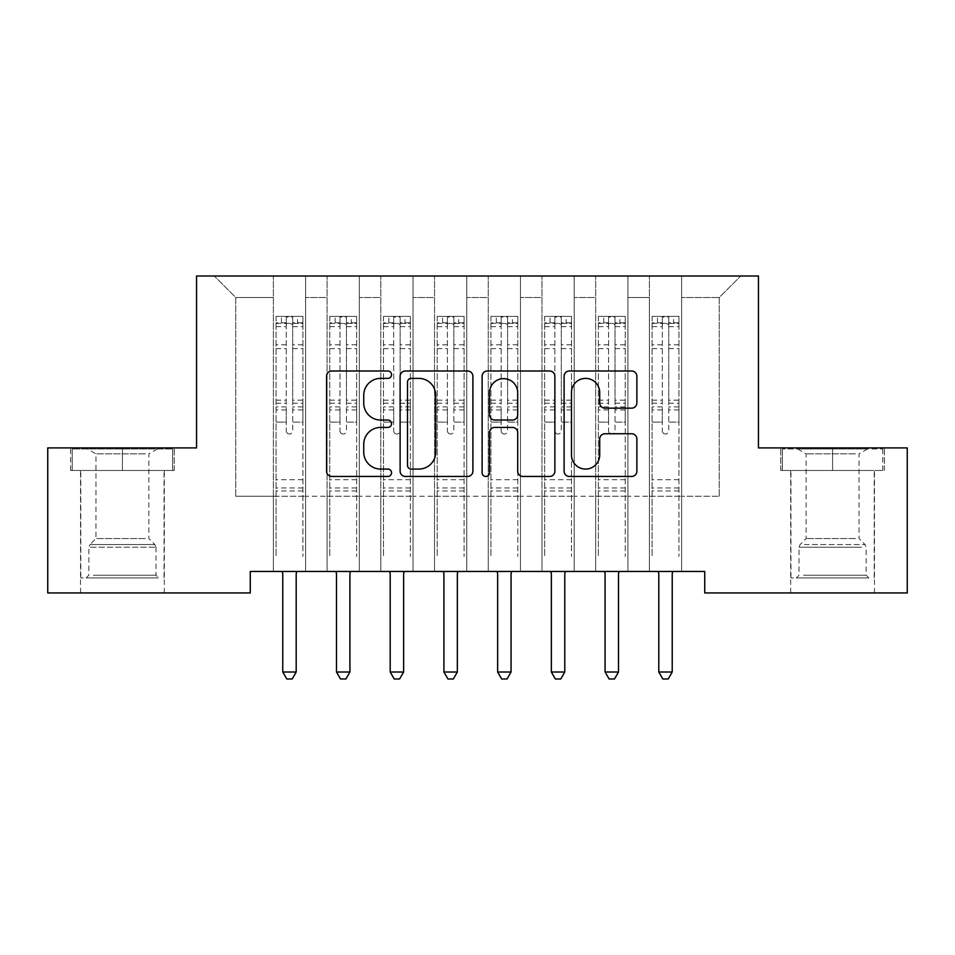 <?xml version="1.0" encoding="UTF-8"?>
<svg xmlns="http://www.w3.org/2000/svg" width="955" height="955" viewBox="0 0 955 955"><rect width="100%" height="100%" fill="white"/><g stroke="black" fill="none" stroke-linecap="round" stroke-linejoin="round"><path stroke-width="0.72" stroke-dasharray="4.78 3.58" d="M391.55 374.694A3.689 3.689 0 0 0 387.861 370.994L331.839 370.994A5.276 5.276 0 0 0 326.562 376.27L326.562 471.185A5.276 5.276 0 0 0 331.839 476.461L387.861 476.461A3.689 3.689 0 0 0 391.55 472.761A3.689 3.689 0 0 0 387.861 469.072L380.615 469.072A16.868 16.868 0 0 1 363.736 452.204L363.736 444.29A16.868 16.868 0 0 1 380.615 427.422L387.861 427.422A3.689 3.689 0 0 0 391.55 423.722A3.689 3.689 0 0 0 387.861 420.033L380.615 420.033A16.868 16.868 0 0 1 363.736 403.165L363.736 395.251A16.868 16.868 0 0 1 380.615 378.383L387.861 378.383A3.689 3.689 0 0 0 391.55 374.694M832.581 470.469L780.736 470.469L832.581 470.469L832.581 447.907L780.736 447.907L884.426 447.907L832.581 447.907L832.581 470.469L782.36 470.469L882.814 470.469L832.581 470.469L832.581 448.981L782.36 448.981L882.814 448.981L832.581 448.981L832.581 470.469M832.581 592.948L790.68 592.948L832.581 592.948M122.419 470.469L70.575 470.469L174.252 470.469L122.419 470.469L122.419 447.907L174.252 447.907L70.575 447.907L122.419 447.907L122.419 470.469L72.198 470.469L172.64 470.469L122.419 470.469L122.419 448.981L72.198 448.981L172.64 448.981L122.419 448.981L122.419 470.469M122.419 592.948L164.32 592.948L122.419 592.948M758.449 276.007L196.551 276.007L196.551 447.907L47.75 447.907L47.75 592.948L250.27 592.948L250.27 571.46L704.73 571.46L704.73 592.948L907.25 592.948L907.25 447.907L758.449 447.907L758.449 276.007M649.4 276.007L740.722 276.007L681.631 276.007L681.631 496.254L719.234 496.254L681.631 496.254L681.631 297.494L719.234 297.494L681.631 297.494L681.631 276.007L681.631 571.46L681.631 276.007L649.4 276.007L649.4 496.254L649.4 297.494L627.913 297.494L649.4 297.494L649.4 276.007L649.4 571.46L681.631 571.46L681.631 496.254L681.631 571.46L649.4 571.46L681.631 571.46L649.4 571.46L649.4 276.007M595.681 276.007L627.913 276.007L627.913 496.254L649.4 496.254L627.913 496.254L627.913 276.007L627.913 571.46L627.913 276.007L574.194 276.007L595.681 276.007L595.681 496.254L595.681 297.494L574.194 297.494L595.681 297.494L595.681 276.007L595.681 571.46L627.913 571.46L627.913 496.254L627.913 571.46L595.681 571.46L627.913 571.46L595.681 571.46L595.681 276.007M541.963 276.007L574.194 276.007L574.194 496.254L595.681 496.254L574.194 496.254L574.194 276.007L574.194 571.46L574.194 276.007L520.475 276.007L541.963 276.007L541.963 496.254L541.963 297.494L520.475 297.494L541.963 297.494L541.963 276.007L541.963 571.46L574.194 571.46L574.194 496.254L574.194 571.46L541.963 571.46L574.194 571.46L541.963 571.46L541.963 276.007M488.244 276.007L520.475 276.007L520.475 496.254L541.963 496.254L520.475 496.254L520.475 276.007L520.475 571.46L520.475 276.007L466.756 276.007L488.244 276.007L488.244 496.254L488.244 297.494L466.756 297.494L488.244 297.494L488.244 276.007L488.244 571.46L520.475 571.46L520.475 496.254L520.475 571.46L488.244 571.46L520.475 571.46L488.244 571.46L488.244 276.007M434.525 276.007L466.756 276.007L466.756 496.254L488.244 496.254L466.756 496.254L466.756 276.007L466.756 571.46L466.756 276.007L413.038 276.007L434.525 276.007L434.525 496.254L434.525 297.494L413.038 297.494L434.525 297.494L434.525 276.007L434.525 571.46L466.756 571.46L466.756 496.254L466.756 571.46L434.525 571.46L466.756 571.46L434.525 571.46L434.525 276.007M380.806 276.007L413.038 276.007L413.038 496.254L434.525 496.254L413.038 496.254L413.038 276.007L413.038 571.46L413.038 276.007L359.319 276.007L380.806 276.007L380.806 496.254L380.806 297.494L359.319 297.494L380.806 297.494L380.806 276.007L380.806 571.46L413.038 571.46L413.038 496.254L413.038 571.46L380.806 571.46L413.038 571.46L380.806 571.46L380.806 276.007M327.088 276.007L359.319 276.007L359.319 496.254L380.806 496.254L359.319 496.254L359.319 276.007L359.319 571.46L359.319 276.007L305.6 276.007L327.088 276.007L327.088 496.254L327.088 297.494L305.6 297.494L327.088 297.494L327.088 276.007L327.088 571.46L359.319 571.46L359.319 496.254L359.319 571.46L327.088 571.46L359.319 571.46L327.088 571.46L327.088 276.007M273.369 276.007L305.6 276.007L305.6 496.254L327.088 496.254L305.6 496.254L305.6 276.007L305.6 571.46L305.6 276.007L214.278 276.007L273.369 276.007L273.369 496.254L273.369 297.494L235.766 297.494L273.369 297.494L273.369 276.007L273.369 571.46L305.6 571.46L305.6 496.254L305.6 571.46L273.369 571.46L305.6 571.46L273.369 571.46L273.369 276.007M719.234 496.254L719.234 297.494L740.722 276.007L719.234 297.494L719.234 496.254M235.766 496.254L273.369 496.254L235.766 496.254L235.766 297.494L214.278 276.007L235.766 297.494L235.766 496.254M649.4 496.254L681.631 496.254L649.4 496.254L649.4 571.46L649.4 496.254M595.681 496.254L627.913 496.254L595.681 496.254L595.681 571.46L595.681 496.254M541.963 496.254L574.194 496.254L541.963 496.254L541.963 571.46L541.963 496.254M488.244 496.254L520.475 496.254L488.244 496.254L488.244 571.46L488.244 496.254M434.525 496.254L466.756 496.254L434.525 496.254L434.525 571.46L434.525 496.254M380.806 496.254L413.038 496.254L380.806 496.254L380.806 571.46L380.806 496.254M327.088 496.254L359.319 496.254L327.088 496.254L327.088 571.46L327.088 496.254M273.369 496.254L305.6 496.254L273.369 496.254L273.369 571.46L273.369 496.254M472.892 471.185L472.892 376.27A5.276 5.276 0 0 0 467.616 370.994L405.398 370.994A5.276 5.276 0 0 0 400.121 376.27L400.121 471.185A5.276 5.276 0 0 0 405.398 476.461L467.616 476.461A5.276 5.276 0 0 0 472.892 471.185M411.199 378.383A3.689 3.689 0 0 0 407.499 382.072L407.499 465.383A3.689 3.689 0 0 0 411.199 469.072L418.839 469.072A16.868 16.868 0 0 0 435.707 452.204L435.707 395.251A16.868 16.868 0 0 0 418.839 378.383L411.199 378.383M487.384 370.994L549.602 370.994A5.276 5.276 0 0 1 554.879 376.27L554.879 471.185A5.276 5.276 0 0 1 549.602 476.461L522.982 476.461A5.276 5.276 0 0 1 517.706 471.185L517.706 432.687A5.276 5.276 0 0 0 512.429 427.422L494.774 427.422A5.276 5.276 0 0 0 489.497 432.687L489.497 472.761A3.689 3.689 0 0 1 485.809 476.461A3.689 3.689 0 0 1 482.108 472.761L482.108 376.27A5.276 5.276 0 0 1 487.384 370.994M517.706 392.744A14.11 14.11 0 0 0 503.595 378.646A14.11 14.11 0 0 0 489.497 392.744L489.497 414.768A5.276 5.276 0 0 0 494.774 420.033L512.429 420.033A5.276 5.276 0 0 0 517.706 414.768L517.706 392.744M604.969 408.167L631.601 408.167A5.276 5.276 0 0 0 636.878 402.903L636.878 376.27A5.276 5.276 0 0 0 631.601 370.994L569.383 370.994A5.276 5.276 0 0 0 564.107 376.27L564.107 471.185A5.276 5.276 0 0 0 569.383 476.461L631.601 476.461A5.276 5.276 0 0 0 636.878 471.185L636.878 439.014A5.276 5.276 0 0 0 631.601 433.749L604.969 433.749A5.276 5.276 0 0 0 599.704 439.014L599.704 454.974A14.11 14.11 0 0 1 585.594 469.072A14.11 14.11 0 0 1 571.484 454.974L571.484 392.481A14.11 14.11 0 0 1 585.594 378.383A14.11 14.11 0 0 1 599.704 392.481L599.704 402.903A5.276 5.276 0 0 0 604.969 408.167M174.252 470.469L174.252 447.907L174.252 470.469M70.575 470.469L70.575 447.907M70.586 470.469L70.586 447.907M780.736 470.469L780.736 447.907L780.736 470.469M884.426 470.469L884.426 447.907L884.426 470.469M286.261 430.812A3.223 3.223 0 0 0 289.484 434.036A3.223 3.223 0 0 1 286.261 430.812L286.261 422.11L286.261 430.812M302.783 316.392L297.542 316.392L297.542 323.375L302.914 323.387L302.914 316.403L276.055 316.403L276.055 556.514L276.055 422.11L286.261 422.11L286.261 406.902L276.055 406.902M276.055 316.403L276.055 422.11L286.261 422.11L286.261 324.796C288.41 322.921 290.559 322.921 292.707 324.796L292.707 400.169L302.914 400.169L302.914 556.514L302.914 422.11L292.707 422.11L292.707 430.812A3.223 3.223 0 0 1 289.484 434.036A3.223 3.223 0 0 0 292.707 430.812L292.707 400.169M302.914 323.387L302.914 400.169M302.914 316.403L302.914 422.11L292.707 422.11L292.707 317.06L286.261 317.06L286.261 406.902M297.542 316.392L276.186 316.392M297.542 323.375L281.427 323.375L281.427 316.392M276.055 323.387L302.783 323.375M276.186 323.375L281.427 323.375M282.059 571.46L282.382 572.248A5.372 5.372 0 0 1 282.764 574.242L282.764 672.01L296.193 672.01L296.193 574.242A5.372 5.372 0 0 1 296.587 572.248L296.91 571.46M302.914 490.977L276.055 490.977M282.764 672.01L286.798 678.993L292.17 678.993L296.193 672.01M286.261 324.796L286.261 317.06M292.707 324.796L292.707 317.06M339.98 430.812A3.223 3.223 0 0 0 343.203 434.036A3.223 3.223 0 0 1 339.98 430.812L339.98 422.11L339.98 430.812M356.502 316.392L351.261 316.392L351.261 323.375L356.633 323.387L356.633 316.403L329.773 316.403L329.773 556.514L329.773 422.11L339.98 422.11L339.98 406.902L329.773 406.902M329.773 316.403L329.773 422.11L339.98 422.11L339.98 324.796C342.129 322.921 344.277 322.921 346.426 324.796L346.426 400.169L356.633 400.169L356.633 556.514L356.633 422.11L346.426 422.11L346.426 430.812A3.223 3.223 0 0 1 343.203 434.036A3.223 3.223 0 0 0 346.426 430.812L346.426 400.169M356.633 323.387L356.633 400.169M356.633 316.403L356.633 422.11L346.426 422.11L346.426 317.06L339.98 317.06L339.98 406.902M351.261 316.392L329.905 316.392M351.261 323.375L335.145 323.375L335.145 316.392M329.773 323.387L356.502 323.375M329.905 323.375L335.145 323.375M335.778 571.46L336.1 572.248A5.372 5.372 0 0 1 336.482 574.242L336.482 672.01L349.912 672.01L349.912 574.242A5.372 5.372 0 0 1 350.306 572.248L350.628 571.46M356.633 490.977L329.773 490.977M336.482 672.01L340.517 678.993L345.889 678.993L349.912 672.01M339.98 324.796L339.98 317.06M346.426 324.796L346.426 317.06M393.699 430.812A3.223 3.223 0 0 0 396.922 434.036A3.223 3.223 0 0 1 393.699 430.812L393.699 422.11L393.699 430.812M410.22 316.392L404.98 316.392L404.98 323.375L410.352 323.387L410.352 316.403L383.492 316.403L383.492 556.514L383.492 422.11L393.699 422.11L393.699 406.902L383.492 406.902M383.492 316.403L383.492 422.11L393.699 422.11L393.699 324.796C395.848 322.921 397.996 322.921 400.145 324.796L400.145 400.169L410.352 400.169L410.352 556.514L410.352 422.11L400.145 422.11L400.145 430.812A3.223 3.223 0 0 1 396.922 434.036A3.223 3.223 0 0 0 400.145 430.812L400.145 400.169M410.352 323.387L410.352 400.169M410.352 316.403L410.352 422.11L400.145 422.11L400.145 317.06L393.699 317.06L393.699 406.902M404.98 316.392L383.624 316.392M404.98 323.375L388.864 323.375L388.864 316.392M383.492 323.387L410.22 323.375M383.624 323.375L388.864 323.375M389.497 571.46L389.819 572.248A5.372 5.372 0 0 1 390.201 574.242L390.201 672.01L403.631 672.01L403.631 574.242A5.372 5.372 0 0 1 404.025 572.248L404.347 571.46M410.352 490.977L383.492 490.977M390.201 672.01L394.236 678.993L399.608 678.993L403.631 672.01M393.699 324.796L393.699 317.06M400.145 324.796L400.145 317.06M153.827 577.906L86.153 577.906L153.827 577.906M93.339 575.22L155.999 575.22L93.339 575.22M152.657 448.981L87.502 448.981L152.657 448.981M145.315 453.876L95.978 453.876L145.315 453.876M145.315 538.536L95.978 538.536L145.315 538.536M158.47 577.906L80.793 577.906L158.47 577.906M158.47 470.469L80.793 470.469L158.47 470.469M72.198 470.469L72.198 448.981L72.198 470.469M172.64 470.469L172.64 448.981L172.64 470.469M863.989 577.906L796.315 577.906L863.989 577.906M803.501 575.22L866.161 575.22L803.501 575.22M862.819 448.981L797.664 448.981L862.819 448.981M855.477 453.876L806.139 453.876L855.477 453.876M855.477 538.536L806.139 538.536L855.477 538.536M868.632 577.906L790.955 577.906L868.632 577.906M868.632 470.469L790.955 470.469L868.632 470.469M782.36 470.469L782.36 448.981L782.36 470.469M882.802 470.469L882.802 448.981M882.814 470.469L882.814 448.981M447.418 430.812A3.223 3.223 0 0 0 450.641 434.036A3.223 3.223 0 0 1 447.418 430.812L447.418 422.11L447.418 430.812M463.939 316.392L458.698 316.392L458.698 323.375L464.07 323.387L464.07 316.403L437.211 316.403L437.211 556.514L437.211 422.11L447.418 422.11L447.418 406.902L437.211 406.902M437.211 316.403L437.211 422.11L447.418 422.11L447.418 324.796C449.566 322.921 451.715 322.921 453.864 324.796L453.864 400.169L464.07 400.169L464.07 556.514L464.07 422.11L453.864 422.11L453.864 430.812A3.223 3.223 0 0 1 450.641 434.036A3.223 3.223 0 0 0 453.864 430.812L453.864 400.169M464.07 323.387L464.07 400.169M464.07 316.403L464.07 422.11L453.864 422.11L453.864 317.06L447.418 317.06L447.418 406.902M458.698 316.392L437.342 316.392M458.698 323.375L442.583 323.375L442.583 316.392M437.211 323.387L463.939 323.375M437.342 323.375L442.583 323.375M443.216 571.46L443.538 572.248A5.372 5.372 0 0 1 443.92 574.242L443.92 672.01L457.35 672.01L457.35 574.242A5.372 5.372 0 0 1 457.743 572.248L458.066 571.46M464.07 490.977L437.211 490.977M443.92 672.01L447.955 678.993L453.327 678.993L457.35 672.01M447.418 324.796L447.418 317.06M453.864 324.796L453.864 317.06M501.136 430.812A3.223 3.223 0 0 0 504.359 434.036A3.223 3.223 0 0 1 501.136 430.812L501.136 422.11L501.136 430.812M517.658 316.392L512.417 316.392L512.417 323.375L517.789 323.387L517.789 316.403L490.93 316.403L490.93 556.514L490.93 422.11L501.136 422.11L501.136 406.902L490.93 406.902M490.93 316.403L490.93 422.11L501.136 422.11L501.136 324.796C503.285 322.921 505.434 322.921 507.583 324.796L507.583 400.169L517.789 400.169L517.789 556.514L517.789 422.11L507.583 422.11L507.583 430.812A3.223 3.223 0 0 1 504.359 434.036A3.223 3.223 0 0 0 507.583 430.812L507.583 400.169M517.789 323.387L517.789 400.169M517.789 316.403L517.789 422.11L507.583 422.11L507.583 317.06L501.136 317.06L501.136 406.902M512.417 316.392L491.061 316.392M512.417 323.375L496.302 323.375L496.302 316.392M490.93 323.387L517.658 323.375M491.061 323.375L496.302 323.375M496.934 571.46L497.257 572.248A5.372 5.372 0 0 1 497.639 574.242L497.639 672.01L511.068 672.01L511.068 574.242A5.372 5.372 0 0 1 511.462 572.248L511.785 571.46M517.789 490.977L490.93 490.977M497.639 672.01L501.673 678.993L507.045 678.993L511.068 672.01M501.136 324.796L501.136 317.06M507.583 324.796L507.583 317.06M554.855 430.812A3.223 3.223 0 0 0 558.078 434.036A3.223 3.223 0 0 1 554.855 430.812L554.855 422.11L554.855 430.812M571.377 316.392L566.136 316.392L566.136 323.375L571.508 323.387L571.508 316.403L544.648 316.403L544.648 556.514L544.648 422.11L554.855 422.11L554.855 406.902L544.648 406.902M544.648 316.403L544.648 422.11L554.855 422.11L554.855 324.796C557.004 322.921 559.153 322.921 561.301 324.796L561.301 400.169L571.508 400.169L571.508 556.514L571.508 422.11L561.301 422.11L561.301 430.812A3.223 3.223 0 0 1 558.078 434.036A3.223 3.223 0 0 0 561.301 430.812L561.301 400.169M571.508 323.387L571.508 400.169M571.508 316.403L571.508 422.11L561.301 422.11L561.301 317.06L554.855 317.06L554.855 406.902M566.136 316.392L544.78 316.392M566.136 323.375L550.02 323.375L550.02 316.392M544.648 323.387L571.377 323.375M544.78 323.375L550.02 323.375M550.653 571.46L550.975 572.248A5.372 5.372 0 0 1 551.357 574.242L551.357 672.01L564.787 672.01L564.787 574.242A5.372 5.372 0 0 1 565.181 572.248L565.503 571.46M571.508 490.977L544.648 490.977M551.357 672.01L555.392 678.993L560.764 678.993L564.787 672.01M554.855 324.796L554.855 317.06M561.301 324.796L561.301 317.06M608.574 430.812A3.223 3.223 0 0 0 611.797 434.036A3.223 3.223 0 0 1 608.574 430.812L608.574 422.11L608.574 430.812M625.095 316.392L619.855 316.392L619.855 323.375L625.227 323.387L625.227 316.403L598.367 316.403L598.367 556.514L598.367 422.11L608.574 422.11L608.574 406.902L598.367 406.902M598.367 316.403L598.367 422.11L608.574 422.11L608.574 324.796C610.723 322.921 612.871 322.921 615.02 324.796L615.02 400.169L625.227 400.169L625.227 556.514L625.227 422.11L615.02 422.11L615.02 430.812A3.223 3.223 0 0 1 611.797 434.036A3.223 3.223 0 0 0 615.02 430.812L615.02 400.169M625.227 323.387L625.227 400.169M625.227 316.403L625.227 422.11L615.02 422.11L615.02 317.06L608.574 317.06L608.574 406.902M619.855 316.392L598.499 316.392M619.855 323.375L603.739 323.375L603.739 316.392M598.367 323.387L625.095 323.375M598.499 323.375L603.739 323.375M604.372 571.46L604.694 572.248A5.372 5.372 0 0 1 605.076 574.242L605.076 672.01L618.506 672.01L618.506 574.242A5.372 5.372 0 0 1 618.9 572.248L619.222 571.46M625.227 490.977L598.367 490.977M605.076 672.01L609.111 678.993L614.483 678.993L618.506 672.01M608.574 324.796L608.574 317.06M615.02 324.796L615.02 317.06M662.293 430.812A3.223 3.223 0 0 0 665.516 434.036A3.223 3.223 0 0 1 662.293 430.812L662.293 422.11L662.293 430.812M678.814 316.392L673.573 316.392L673.573 323.375L678.945 323.387L678.945 316.403L652.086 316.403L652.086 556.514L652.086 422.11L662.293 422.11L662.293 406.902L652.086 406.902M652.086 316.403L652.086 422.11L662.293 422.11L662.293 324.796C664.441 322.921 666.59 322.921 668.739 324.796L668.739 400.169L678.945 400.169L678.945 556.514L678.945 422.11L668.739 422.11L668.739 430.812A3.223 3.223 0 0 1 665.516 434.036A3.223 3.223 0 0 0 668.739 430.812L668.739 400.169M678.945 323.387L678.945 400.169M678.945 316.403L678.945 422.11L668.739 422.11L668.739 317.06L662.293 317.06L662.293 406.902M673.573 316.392L652.217 316.392M673.573 323.375L657.458 323.375L657.458 316.392M652.086 323.387L678.814 323.375M652.217 323.375L657.458 323.375M658.091 571.46L658.413 572.248A5.372 5.372 0 0 1 658.795 574.242L658.795 672.01L672.225 672.01L672.225 574.242A5.372 5.372 0 0 1 672.618 572.248L672.941 571.46M678.945 490.977L652.086 490.977M658.795 672.01L662.83 678.993L668.202 678.993L672.225 672.01M662.293 324.796L662.293 317.06M668.739 324.796L668.739 317.06M286.261 344.779L276.055 344.779M276.055 348.599L286.261 348.599M276.055 400.169L286.261 400.169M302.914 479.697L276.055 479.697M286.261 409.946L276.055 409.946M302.914 409.946L292.707 409.946M276.055 403.225L286.261 403.225M292.707 403.225L302.914 403.225M302.914 406.902L292.707 406.902M302.914 344.779L292.707 344.779M292.707 348.599L302.914 348.599M286.261 322.826L276.055 322.826M276.055 326.658L286.261 326.658M302.914 322.826L292.707 322.826M292.707 326.658L302.914 326.658M302.914 487.957L276.055 487.957M339.98 344.779L329.773 344.779M329.773 348.599L339.98 348.599M329.773 400.169L339.98 400.169M356.633 479.697L329.773 479.697M339.98 409.946L329.773 409.946M356.633 409.946L346.426 409.946M329.773 403.225L339.98 403.225M346.426 403.225L356.633 403.225M356.633 406.902L346.426 406.902M356.633 344.779L346.426 344.779M346.426 348.599L356.633 348.599M339.98 322.826L329.773 322.826M329.773 326.658L339.98 326.658M356.633 322.826L346.426 322.826M346.426 326.658L356.633 326.658M356.633 487.957L329.773 487.957M393.699 344.779L383.492 344.779M383.492 348.599L393.699 348.599M383.492 400.169L393.699 400.169M410.352 479.697L383.492 479.697M393.699 409.946L383.492 409.946M410.352 409.946L400.145 409.946M383.492 403.225L393.699 403.225M400.145 403.225L410.352 403.225M410.352 406.902L400.145 406.902M410.352 344.779L400.145 344.779M400.145 348.599L410.352 348.599M393.699 322.826L383.492 322.826M383.492 326.658L393.699 326.658M410.352 322.826L400.145 322.826M400.145 326.658L410.352 326.658M410.352 487.957L383.492 487.957M86.153 577.906L88.851 575.22L88.851 547.227L155.999 547.227L88.839 547.227L89.949 544.565L154.889 544.565L89.949 544.565L95.978 538.536L95.978 453.876L87.502 448.981M861.661 547.227L799.013 547.227L861.661 547.227M804.456 544.565L865.051 544.565L804.456 544.565M447.418 344.779L437.211 344.779M437.211 348.599L447.418 348.599M437.211 400.169L447.418 400.169M464.07 479.697L437.211 479.697M447.418 409.946L437.211 409.946M464.07 409.946L453.864 409.946M437.211 403.225L447.418 403.225M453.864 403.225L464.07 403.225M464.07 406.902L453.864 406.902M464.07 344.779L453.864 344.779M453.864 348.599L464.07 348.599M447.418 322.826L437.211 322.826M437.211 326.658L447.418 326.658M464.07 322.826L453.864 322.826M453.864 326.658L464.07 326.658M464.07 487.957L437.211 487.957M501.136 344.779L490.93 344.779M490.93 348.599L501.136 348.599M490.93 400.169L501.136 400.169M517.789 479.697L490.93 479.697M501.136 409.946L490.93 409.946M517.789 409.946L507.583 409.946M490.93 403.225L501.136 403.225M507.583 403.225L517.789 403.225M517.789 406.902L507.583 406.902M517.789 344.779L507.583 344.779M507.583 348.599L517.789 348.599M501.136 322.826L490.93 322.826M490.93 326.658L501.136 326.658M517.789 322.826L507.583 322.826M507.583 326.658L517.789 326.658M517.789 487.957L490.93 487.957M554.855 344.779L544.648 344.779M544.648 348.599L554.855 348.599M544.648 400.169L554.855 400.169M571.508 479.697L544.648 479.697M554.855 409.946L544.648 409.946M571.508 409.946L561.301 409.946M544.648 403.225L554.855 403.225M561.301 403.225L571.508 403.225M571.508 406.902L561.301 406.902M571.508 344.779L561.301 344.779M561.301 348.599L571.508 348.599M554.855 322.826L544.648 322.826M544.648 326.658L554.855 326.658M571.508 322.826L561.301 322.826M561.301 326.658L571.508 326.658M571.508 487.957L544.648 487.957M608.574 344.779L598.367 344.779M598.367 348.599L608.574 348.599M598.367 400.169L608.574 400.169M625.227 479.697L598.367 479.697M608.574 409.946L598.367 409.946M625.227 409.946L615.02 409.946M598.367 403.225L608.574 403.225M615.02 403.225L625.227 403.225M625.227 406.902L615.02 406.902M625.227 344.779L615.02 344.779M615.02 348.599L625.227 348.599M608.574 322.826L598.367 322.826M598.367 326.658L608.574 326.658M625.227 322.826L615.02 322.826M615.02 326.658L625.227 326.658M625.227 487.957L598.367 487.957M662.293 344.779L652.086 344.779M652.086 348.599L662.293 348.599M652.086 400.169L662.293 400.169M678.945 479.697L652.086 479.697M662.293 409.946L652.086 409.946M678.945 409.946L668.739 409.946M652.086 403.225L662.293 403.225M668.739 403.225L678.945 403.225M678.945 406.902L668.739 406.902M678.945 344.779L668.739 344.779M668.739 348.599L678.945 348.599M662.293 322.826L652.086 322.826M652.086 326.658L662.293 326.658M678.945 322.826L668.739 322.826M668.739 326.658L678.945 326.658M678.945 487.957L652.086 487.957M790.68 592.948L790.68 470.469M80.518 592.948L80.518 470.469M164.32 592.948L164.32 470.469M874.482 592.948L874.482 470.469M164.045 577.906L164.045 470.469M80.793 577.906L80.793 470.469M155.999 547.227L155.999 575.22L158.685 577.906M157.336 448.981L148.861 453.876L148.861 538.536L154.889 544.565L155.987 547.227M797.664 448.981L806.139 453.876L806.139 538.536L800.111 544.565L799.013 547.227L799.013 575.22L796.315 577.906M874.219 577.906L874.219 470.469M790.955 577.906L790.955 470.469M867.498 448.981L859.023 453.876L859.023 538.536L865.051 544.565L866.161 547.227L866.161 575.22L868.847 577.906"/><path stroke-width="1.43" d="M391.55 374.694A3.689 3.689 0 0 0 387.861 370.994L331.839 370.994A5.276 5.276 0 0 0 326.562 376.27L326.562 471.185A5.276 5.276 0 0 0 331.839 476.461L387.861 476.461A3.689 3.689 0 0 0 391.55 472.761A3.689 3.689 0 0 0 387.861 469.072L380.615 469.072A16.868 16.868 0 0 1 363.736 452.204L363.736 444.29A16.868 16.868 0 0 1 380.615 427.422L387.861 427.422A3.689 3.689 0 0 0 391.55 423.722A3.689 3.689 0 0 0 387.861 420.033L380.615 420.033A16.868 16.868 0 0 1 363.736 403.165L363.736 395.251A16.868 16.868 0 0 1 380.615 378.383L387.861 378.383A3.689 3.689 0 0 0 391.55 374.694M631.601 408.167A5.276 5.276 0 0 0 636.878 402.903L636.878 376.27A5.276 5.276 0 0 0 631.601 370.994L569.383 370.994A5.276 5.276 0 0 0 564.107 376.27L564.107 471.185A5.276 5.276 0 0 0 569.383 476.461L631.601 476.461A5.276 5.276 0 0 0 636.878 471.185L636.878 439.014A5.276 5.276 0 0 0 631.601 433.749L604.969 433.749A5.276 5.276 0 0 0 599.704 439.014L599.704 454.974A14.11 14.11 0 0 1 585.594 469.072A14.11 14.11 0 0 1 571.484 454.974L571.484 392.481A14.11 14.11 0 0 1 585.594 378.383A14.11 14.11 0 0 1 599.704 392.481L599.704 402.903A5.276 5.276 0 0 0 604.969 408.167L631.601 408.167M704.73 571.46L250.27 571.46L250.27 592.948L47.75 592.948L47.75 447.907L196.551 447.907L196.551 276.007L758.449 276.007L758.449 447.907L907.25 447.907L907.25 592.948L704.73 592.948L704.73 571.46M472.892 376.27A5.276 5.276 0 0 0 467.616 370.994L405.398 370.994A5.276 5.276 0 0 0 400.121 376.27L400.121 471.185A5.276 5.276 0 0 0 405.398 476.461L467.616 476.461A5.276 5.276 0 0 0 472.892 471.185L472.892 376.27M487.384 370.994L549.602 370.994A5.276 5.276 0 0 1 554.879 376.27L554.879 471.185A5.276 5.276 0 0 1 549.602 476.461L522.982 476.461A5.276 5.276 0 0 1 517.706 471.185L517.706 432.687A5.276 5.276 0 0 0 512.429 427.422L494.774 427.422A5.276 5.276 0 0 0 489.497 432.687L489.497 472.761A3.689 3.689 0 0 1 485.809 476.461A3.689 3.689 0 0 1 482.108 472.761L482.108 376.27A5.276 5.276 0 0 1 487.384 370.994M411.199 378.383A3.689 3.689 0 0 0 407.499 382.072L407.499 465.383A3.689 3.689 0 0 0 411.199 469.072L418.839 469.072A16.868 16.868 0 0 0 435.707 452.204L435.707 395.251A16.868 16.868 0 0 0 418.839 378.383L411.199 378.383M517.706 392.744A14.11 14.11 0 0 0 503.595 378.646A14.11 14.11 0 0 0 489.497 392.744L489.497 414.768A5.276 5.276 0 0 0 494.774 420.033L512.429 420.033A5.276 5.276 0 0 0 517.706 414.768L517.706 392.744M282.059 571.46L282.382 572.248A5.372 5.372 0 0 1 282.764 574.242L282.764 672.01L296.193 672.01L296.193 574.242A5.372 5.372 0 0 1 296.587 572.248L296.91 571.46M296.193 672.01L292.17 678.993L286.798 678.993L282.764 672.01M335.778 571.46L336.1 572.248A5.372 5.372 0 0 1 336.482 574.242L336.482 672.01L349.912 672.01L349.912 574.242A5.372 5.372 0 0 1 350.306 572.248L350.628 571.46M349.912 672.01L345.889 678.993L340.517 678.993L336.482 672.01M389.497 571.46L389.819 572.248A5.372 5.372 0 0 1 390.201 574.242L390.201 672.01L403.631 672.01L403.631 574.242A5.372 5.372 0 0 1 404.025 572.248L404.347 571.46M403.631 672.01L399.608 678.993L394.236 678.993L390.201 672.01M443.216 571.46L443.538 572.248A5.372 5.372 0 0 1 443.92 574.242L443.92 672.01L457.35 672.01L457.35 574.242A5.372 5.372 0 0 1 457.743 572.248L458.066 571.46M457.35 672.01L453.327 678.993L447.955 678.993L443.92 672.01M496.934 571.46L497.257 572.248A5.372 5.372 0 0 1 497.639 574.242L497.639 672.01L511.068 672.01L511.068 574.242A5.372 5.372 0 0 1 511.462 572.248L511.785 571.46M511.068 672.01L507.045 678.993L501.673 678.993L497.639 672.01M550.653 571.46L550.975 572.248A5.372 5.372 0 0 1 551.357 574.242L551.357 672.01L564.787 672.01L564.787 574.242A5.372 5.372 0 0 1 565.181 572.248L565.503 571.46M564.787 672.01L560.764 678.993L555.392 678.993L551.357 672.01M604.372 571.46L604.694 572.248A5.372 5.372 0 0 1 605.076 574.242L605.076 672.01L618.506 672.01L618.506 574.242A5.372 5.372 0 0 1 618.9 572.248L619.222 571.46M618.506 672.01L614.483 678.993L609.111 678.993L605.076 672.01M658.091 571.46L658.413 572.248A5.372 5.372 0 0 1 658.795 574.242L658.795 672.01L672.225 672.01L672.225 574.242A5.372 5.372 0 0 1 672.618 572.248L672.941 571.46M672.225 672.01L668.202 678.993L662.83 678.993L658.795 672.01"/></g></svg>
